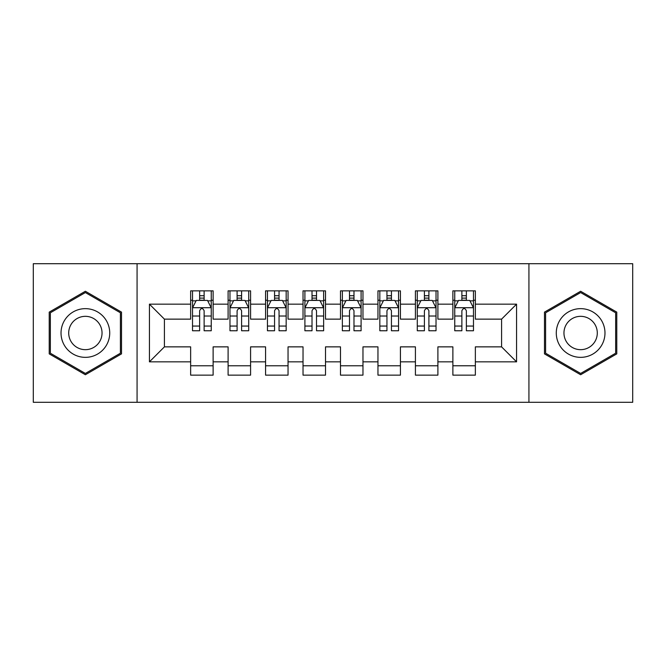 <?xml version="1.0" encoding="UTF-8"?>
<svg xmlns="http://www.w3.org/2000/svg" width="666" height="666" viewBox="0 0 666 666"><rect width="100%" height="100%" fill="white"/><g stroke="black" fill="none" stroke-linecap="round" stroke-linejoin="round"><path stroke-width="1" d="M528.929 402.306L632.7 402.306L632.7 263.694L528.929 263.694L528.929 402.306L137.071 402.306L137.071 263.694L33.3 263.694L33.3 402.306L137.071 402.306M528.929 263.694L137.071 263.694M149.434 361.846L149.434 304.154L190.643 304.154L190.643 319.139L164.419 319.139L164.419 346.861L149.434 361.846L190.643 361.846L190.643 375.149L213.12 375.149L213.12 361.846L228.105 361.846L228.105 375.141L250.583 375.141L250.583 361.846L265.567 361.846L265.567 375.141L288.045 375.141L288.045 361.846L303.03 361.846L303.03 375.141L325.507 375.141L325.507 361.846L340.493 361.846L340.493 375.141L362.97 375.141L362.97 361.846L377.955 361.846L377.955 375.141L400.433 375.141L400.433 361.846L415.418 361.846L415.418 375.141L437.895 375.141L437.895 361.846L452.88 361.846L452.88 375.141L475.358 375.141L475.358 346.861L501.581 346.861L501.581 319.139L475.358 319.139L475.358 304.154L516.566 304.154L516.566 361.846L475.358 361.846M475.358 304.154L475.358 290.859L452.88 290.859L452.88 304.154L437.895 304.154L437.895 290.859L415.418 290.859L415.418 304.154L400.433 304.154L400.433 290.859L377.955 290.859L377.955 304.154L362.97 304.154L362.97 290.859L340.493 290.859L340.493 304.154L325.507 304.154L325.507 290.859L303.03 290.859L303.03 304.154L288.045 304.154L288.045 290.859L265.567 290.859L265.567 304.154L250.583 304.154L250.583 290.859L228.105 290.859L228.105 304.154L213.12 304.154L213.12 290.859L190.643 290.859L190.643 304.154M437.895 361.846L437.895 346.861L452.88 346.861L452.88 361.846M516.566 304.154L501.581 319.139M400.433 361.846L400.433 346.861L415.418 346.861L415.418 361.846M452.88 304.154L452.88 319.139L437.895 319.139L437.895 304.154M362.97 361.846L362.97 346.861L377.955 346.861L377.955 361.846M415.418 304.154L415.418 319.139L400.433 319.139L400.433 304.154M325.507 361.846L325.507 346.861L340.493 346.861L340.493 361.846M377.955 304.154L377.955 319.139L362.97 319.139L362.97 304.154M288.045 361.846L288.045 346.861L303.03 346.861L303.03 361.846M340.493 304.154L340.493 319.139L325.507 319.139L325.507 304.154M250.583 361.846L250.583 346.861L265.567 346.861L265.567 361.846M303.03 304.154L303.03 319.139L288.045 319.139L288.045 304.154M213.12 361.846L213.12 346.861L228.105 346.861L228.105 361.846M265.567 304.154L265.567 319.139L250.583 319.139L250.583 304.154M164.419 346.861L190.643 346.861L190.643 361.846M228.105 304.154L228.105 319.139L213.12 319.139L213.12 304.154M452.88 300.216L454.753 300.216M473.484 300.216L475.358 300.216M415.418 300.216L417.291 300.216M436.022 300.216L437.895 300.216M377.955 300.216L379.828 300.216M398.559 300.216L400.433 300.216M340.493 300.216L342.366 300.216M361.097 300.216L362.97 300.216M303.03 300.216L304.903 300.216M323.634 300.216L325.507 300.216M265.567 300.216L267.441 300.216M286.172 300.216L288.045 300.216M228.105 300.224L229.978 300.224M248.709 300.224L250.583 300.224M190.643 300.224L192.516 300.224M211.247 300.224L213.12 300.224M190.643 365.784L213.12 365.784M228.105 365.784L250.583 365.784M265.567 365.784L288.045 365.784M303.03 365.784L325.507 365.784M340.493 365.784L362.97 365.784M377.955 365.784L400.433 365.784M415.418 365.784L437.895 365.784M452.88 365.776L475.358 365.776M149.434 304.154L164.419 319.139M501.581 346.861L516.566 361.846M121.52 312.129L85.373 291.258L49.217 312.129L49.217 353.871L85.373 374.742L121.52 353.871L121.52 312.129M544.472 312.129L544.472 353.871L580.627 374.742L616.783 353.871L616.783 312.129L580.627 291.258L544.472 312.129M204.129 295.729L199.634 295.729M211.247 326.057L204.129 326.057L204.129 330.752L211.247 330.752L211.247 307.9L207.501 300.408L196.262 300.408L192.516 307.9L192.516 330.752L199.634 330.752L199.634 326.057L192.516 326.057M192.516 307.9L192.516 290.859M211.247 307.9L211.247 290.859M199.634 300.408L199.634 290.859M204.129 290.859L204.129 300.408M204.129 326.057L204.129 310.714C202.631 307.825 201.132 307.825 199.634 310.714L199.634 326.057M204.129 300.224L199.634 300.224M241.591 295.729L237.096 295.729M248.709 326.057L241.591 326.057L241.591 330.752L248.709 330.752L248.709 307.9L244.963 300.408L233.724 300.408L229.978 307.9L229.978 330.752L237.096 330.752L237.096 326.057L229.978 326.057M229.978 307.9L229.978 290.859M248.709 307.9L248.709 290.859M237.096 300.408L237.096 290.859M241.591 290.859L241.591 300.408M241.591 326.057L241.591 310.714C240.093 307.825 238.595 307.825 237.096 310.714L237.096 326.057M241.591 300.224L237.096 300.224M279.054 295.729L274.559 295.729M286.172 326.057L279.054 326.057L279.054 330.752L286.172 330.752L286.172 307.9L282.426 300.408L271.187 300.408L267.441 307.9L267.441 330.752L274.559 330.752L274.559 326.057L267.441 326.057M267.441 307.9L267.441 290.859M286.172 307.9L286.172 290.859M274.559 300.408L274.559 290.859M279.054 290.859L279.054 300.408M279.054 326.057L279.054 310.714C277.555 307.825 276.057 307.825 274.559 310.714L274.559 326.057M279.054 300.224L274.559 300.224M106.46 320.821A24.351 24.351 0 0 0 73.202 311.913A24.351 24.351 0 0 0 64.286 345.171A24.351 24.351 0 0 0 97.552 354.087A24.351 24.351 0 0 0 106.46 320.821M99.808 324.667A16.667 16.667 0 0 0 77.04 318.564A16.667 16.667 0 0 0 70.937 341.333A16.667 16.667 0 0 0 93.706 347.436A16.667 16.667 0 0 0 99.808 324.667M85.373 373.443L50.35 353.221L50.35 312.779L85.373 292.557L120.404 312.779L120.404 353.221L85.373 373.443M601.714 320.821A24.351 24.351 0 0 0 568.456 311.913A24.351 24.351 0 0 0 559.54 345.171A24.351 24.351 0 0 0 592.807 354.087A24.351 24.351 0 0 0 601.714 320.821M595.063 324.667A16.667 16.667 0 0 0 572.294 318.564A16.667 16.667 0 0 0 566.192 341.333A16.667 16.667 0 0 0 588.96 347.436A16.667 16.667 0 0 0 595.063 324.667M580.627 373.443L545.604 353.221L545.604 312.779L580.627 292.557L615.659 312.779L615.659 353.221L580.627 373.443M316.517 295.729L312.021 295.729M323.634 326.057L316.517 326.057L316.517 330.752L323.634 330.752L323.634 307.9L319.888 300.408L308.649 300.408L304.903 307.9L304.903 330.752L312.021 330.752L312.021 326.057L304.903 326.057M304.903 307.9L304.903 290.859M323.634 307.9L323.634 290.859M312.021 300.408L312.021 290.859M316.517 290.859L316.517 300.408M316.517 326.057L316.517 310.714C315.018 307.825 313.52 307.825 312.021 310.714L312.021 326.057M316.517 300.224L312.021 300.224M353.979 295.729L349.483 295.729M361.097 326.057L353.979 326.057L353.979 330.752L361.097 330.752L361.097 307.9L357.351 300.408L346.112 300.408L342.366 307.9L342.366 330.752L349.483 330.752L349.483 326.057L342.366 326.057M342.366 307.9L342.366 290.859M361.097 307.9L361.097 290.859M349.483 300.408L349.483 290.859M353.979 290.859L353.979 300.408M353.979 326.057L353.979 310.714C352.481 307.825 350.982 307.825 349.483 310.714L349.483 326.057M353.979 300.224L349.483 300.224M391.442 295.729L386.946 295.729M398.559 326.057L391.442 326.057L391.442 330.752L398.559 330.752L398.559 307.9L394.813 300.408L383.574 300.408L379.828 307.9L379.828 330.752L386.946 330.752L386.946 326.057L379.828 326.057M379.828 307.9L379.828 290.859M398.559 307.9L398.559 290.859M386.946 300.408L386.946 290.859M391.442 290.859L391.442 300.408M391.442 326.057L391.442 310.714C389.943 307.825 388.445 307.825 386.946 310.714L386.946 326.057M391.442 300.224L386.946 300.224M428.904 295.729L424.409 295.729M436.022 326.057L428.904 326.057L428.904 330.752L436.022 330.752L436.022 307.9L432.276 300.408L421.037 300.408L417.291 307.9L417.291 330.752L424.409 330.752L424.409 326.057L417.291 326.057M417.291 307.9L417.291 290.859M436.022 307.9L436.022 290.859M424.409 300.408L424.409 290.859M428.904 290.859L428.904 300.408M428.904 326.057L428.904 310.714C427.406 307.825 425.907 307.825 424.409 310.714L424.409 326.057M428.904 300.224L424.409 300.224M466.367 295.729L461.871 295.729M473.484 326.057L466.367 326.057L466.367 330.752L473.484 330.752L473.484 307.9L469.738 300.408L458.499 300.408L454.753 307.9L454.753 330.752L461.871 330.752L461.871 326.057L454.753 326.057M454.753 307.9L454.753 290.859M473.484 307.9L473.484 290.859M461.871 300.408L461.871 290.859M466.367 290.859L466.367 300.408M466.367 326.057L466.367 310.714C464.868 307.825 463.37 307.825 461.871 310.714L461.871 326.057M466.367 300.224L461.871 300.224M211.155 307.717L192.607 307.717M192.516 300.857L196.037 300.857M207.725 300.857L211.247 300.857M199.634 316.017L192.516 316.017M211.247 316.017L204.129 316.017M204.129 298.11L199.634 298.11M248.618 307.717L230.07 307.717M229.978 300.857L233.5 300.857M245.188 300.857L248.709 300.857M237.096 316.017L229.978 316.017M248.709 316.017L241.591 316.017M241.591 298.11L237.096 298.11M286.08 307.717L267.532 307.717M267.441 300.857L270.962 300.857M282.65 300.857L286.172 300.857M274.559 316.017L267.441 316.017M286.172 316.017L279.054 316.017M279.054 298.11L274.559 298.11M323.543 307.717L304.995 307.717M304.903 300.857L308.425 300.857M320.113 300.857L323.634 300.857M312.021 316.017L304.903 316.017M323.634 316.017L316.517 316.017M316.517 298.11L312.021 298.11M361.005 307.717L342.457 307.717M342.366 300.857L345.887 300.857M357.575 300.857L361.097 300.857M349.483 316.017L342.366 316.017M361.097 316.017L353.979 316.017M353.979 298.11L349.483 298.11M398.468 307.717L379.92 307.717M379.828 300.857L383.35 300.857M395.038 300.857L398.559 300.857M386.946 316.017L379.828 316.017M398.559 316.017L391.442 316.017M391.442 298.11L386.946 298.11M435.93 307.717L417.382 307.717M417.291 300.857L420.812 300.857M432.5 300.857L436.022 300.857M424.409 316.017L417.291 316.017M436.022 316.017L428.904 316.017M428.904 298.11L424.409 298.11M473.393 307.717L454.845 307.717M454.753 300.857L458.275 300.857M469.963 300.857L473.484 300.857M461.871 316.017L454.753 316.017M473.484 316.017L466.367 316.017M466.367 298.11L461.871 298.11"/></g></svg>
